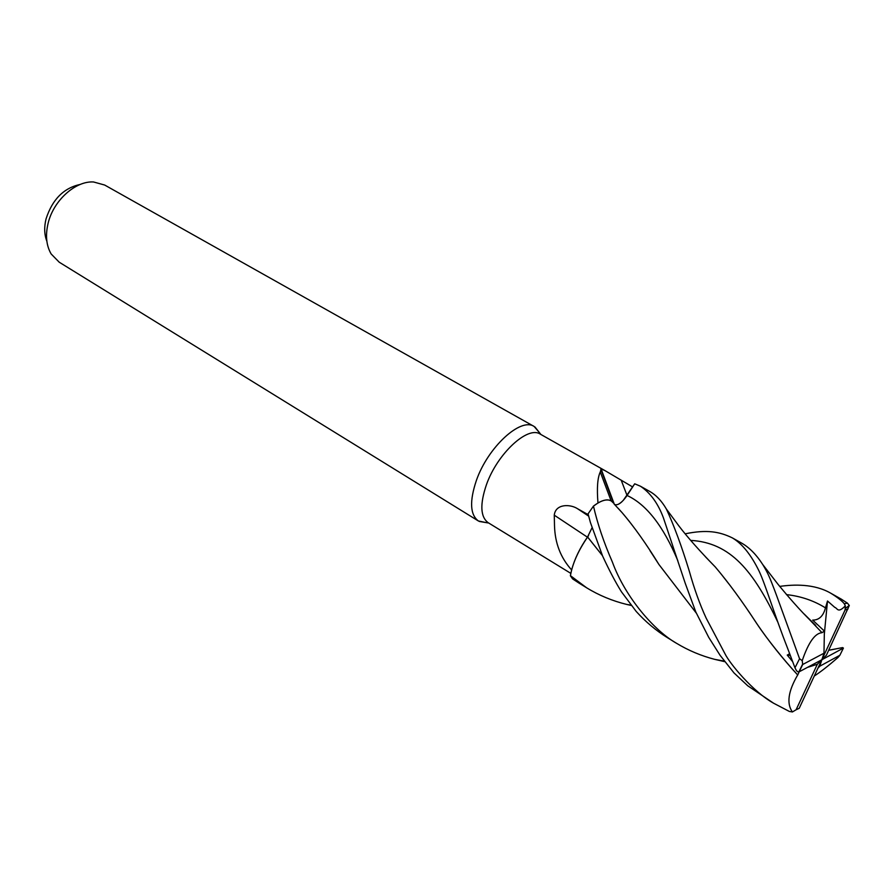 <?xml version="1.0" encoding="UTF-8"?>
<svg xmlns="http://www.w3.org/2000/svg" width="894" height="894" viewBox="0 0 894 894"><rect width="100%" height="100%" fill="white"/><g stroke="black" fill="none" stroke-linecap="round" stroke-linejoin="round"><path stroke-width="1.34" d="M597.974 502.998C596.756 488.068 597.527 477.731 600.276 471.987L601.137 469.026L604.959 470.602L632.639 486.951L634.651 483.889L623.353 500.26C619.698 504.082 616.793 505.501 614.636 504.518M613.519 503.076L611.317 501.009C607.071 498.628 601.159 500.294 593.594 506.015L598.075 502.931C603.629 499.724 608.021 499.064 611.261 500.953L612.993 502.417M539.361 432.528L534.109 426.449C520.755 417.118 487.968 447.089 476.413 480.346C469.406 501.188 470.065 514.721 478.391 520.978L486.247 522.621M604.959 470.602L540.267 434.126C527.896 425.466 497.332 453.593 486.448 484.682C479.821 504.182 480.369 516.833 488.09 522.644L570.819 573.367M534.109 426.449L104.687 185.047L93.591 181.985C75.509 180.7 53.428 200.513 48.097 223.344C45.27 235.368 46.287 245.582 51.159 253.974L59.216 262.199L478.391 520.978M80.359 184.399C63.731 187.941 52.288 199.463 46.03 218.963C44.029 227.266 44.309 234.686 46.857 241.235M571.612 569.925C560.627 557.811 554.917 542.993 554.503 525.46L554.269 515.179C555.532 503.657 570.238 503.97 577.524 508.708L588.308 514.743M632.606 486.906L623.353 500.26M613.418 502.942L600.824 469.182M632.639 486.951L627.063 495.477L634.706 483.81L640.428 486.213C650.374 492.84 658.051 503.411 663.449 517.939L685.251 583.324L695.8 611.988L708.741 637.388L720.05 655.257L734.008 672.925L747.73 685.776L773.589 703.209M587.414 537.171L554.269 515.179M631.086 605.417L626.705 604.433C612.267 600.88 598.913 595.326 586.632 587.794L570.417 575.647C572.573 563.432 578.306 550.559 587.604 537.048L588.587 535.517L587.604 537.048C578.306 550.559 572.573 563.421 570.417 575.647L571.624 569.88C574.607 558.951 579.915 547.977 587.548 536.97L591.984 527.873M587.548 536.97L602.4 555.576L587.593 536.959M724.665 661.649L714.764 659.37C701.231 655.861 688.514 650.519 676.613 643.345C654.576 630.952 625.308 597.572 612.323 561.901C603.841 542.513 597.55 523.906 593.471 506.116L588.062 513.815L590.453 522.632L602.623 556.079C609.35 570.584 615.642 582.508 621.498 591.873L636.215 611.462C645.569 621.788 655.961 630.516 667.382 637.645L675.998 642.965M748.39 610.948L756.849 623.677C766.326 638.171 784.507 660.778 797.727 674.97L797.683 674.981C788.173 691.263 786.418 703.589 792.408 711.959L789.324 711.423L773.601 703.22C752.636 691.487 729.571 663.337 724.933 653.659L706.215 618.235C699.868 604.512 694.247 588.878 689.352 571.333C681.686 546.279 674.02 525.516 666.365 509.021C661.627 500.841 655.995 494.93 649.48 491.298L640.428 486.213M779.669 586.408C793.514 584.452 814.199 583.514 831.007 593.348C837.712 597.538 842.126 601.003 844.271 603.741L845.322 605.853C837.589 613.809 837.522 608.032 834.784 607.384L827.509 601.003L825.475 607.875C823.307 616.067 819.038 620.145 812.68 620.112L824.38 631.063L821.999 632.706C815.004 633.164 808.411 642.484 802.22 660.666L799.571 658.744L776.573 595.471C769.209 575.77 767.879 573.166 762.761 564.561C756.391 554.66 749.373 547.53 741.696 543.139L732.387 537.909C742.232 543.775 751.116 554.828 759.062 571.054C765.253 583.972 774.606 615.24 787.703 648.541L794.978 667.784L796.498 670.735L798.454 672.176L821.865 659.738L826.38 655.246L849.3 605.506L847.434 603.137L841.03 598.98M685.173 533.819C706.852 529.382 719.48 531.628 732.387 537.909M817.943 668.176L819.776 666.22L839.857 655.268L837.957 657.515C828.336 665.874 820.446 672.042 814.278 676.02M828.716 650.251L842.561 647.591L843.411 648.083L821.865 659.738L817.328 664.276L808.12 667.181M696.292 613.094L658.945 564.505C646.295 543.91 634.047 526.655 622.179 512.754L614.089 503.981M593.471 506.116L593.594 506.015C601.159 500.294 607.06 498.628 611.317 501.009L611.261 500.953M696.27 613.049L658.945 564.516L650.016 550.704M629.566 521.694L623.498 514.296M622.112 512.687L618.212 508.328M614.681 504.562C618 505.646 622.135 502.618 627.085 495.488L627.063 495.477C646.429 504.406 663.337 526.13 677.808 560.639M821.999 632.706L804.164 613.999M814.859 624.582L804.812 614.659M570.394 575.792L572.629 578.932L578.865 582.989M706.104 557.476L714.82 566.494M722.196 575.401L728.599 583.57M799.046 672.087L797.75 674.959M789.648 653.726L787.245 655.09L792.643 661.661M797.683 674.981C782.462 658.431 768.84 641.333 756.827 623.688C742.478 601.64 728.632 582.732 715.289 566.975L705.277 556.604M842.561 647.591L828.682 650.318M824.38 631.063L823.977 653.212L802.711 664.499L802.22 660.666M790.318 655.503L787.245 655.09M845.322 605.853L845.087 609.976L821.865 659.738L823.977 653.212M817.328 664.276L796.107 709.758L792.408 711.959M796.107 709.758L799.214 708.316L821.865 659.738L819.776 666.22M827.509 601.003L824.324 634.137M627.04 495.466L621.33 480.503M588.688 516.14L577.524 508.708M847.434 603.137L844.271 603.741M799.571 658.744L794.978 667.784M839.857 655.268L843.411 648.083M802.711 664.499L799.001 672.109M825.475 607.875C813.741 600.589 800.722 596.164 786.407 594.611M778.037 622.615C753.329 570.461 730.309 542.647 690.704 540.389M848.026 608.959L845.087 609.976M540.915 434.495L534.936 426.952M611.105 500.852L600.276 471.987M614.29 504.171L601.137 469.026M488.727 523.035L479.24 521.448M831.007 593.348L841.612 599.315M802.477 664.466L798.688 672.199M724.263 661.113L714.764 659.37M815.741 625.431C805.863 616.592 793.213 602.791 777.802 584.028L762.761 564.561M666.376 509.044L679.06 526.164C687.531 537.294 699.6 550.894 715.289 566.975M626.705 604.433L630.829 605.104M578.083 582.519L586.632 587.794M845.545 608.255L849.266 605.439"/></g></svg>
